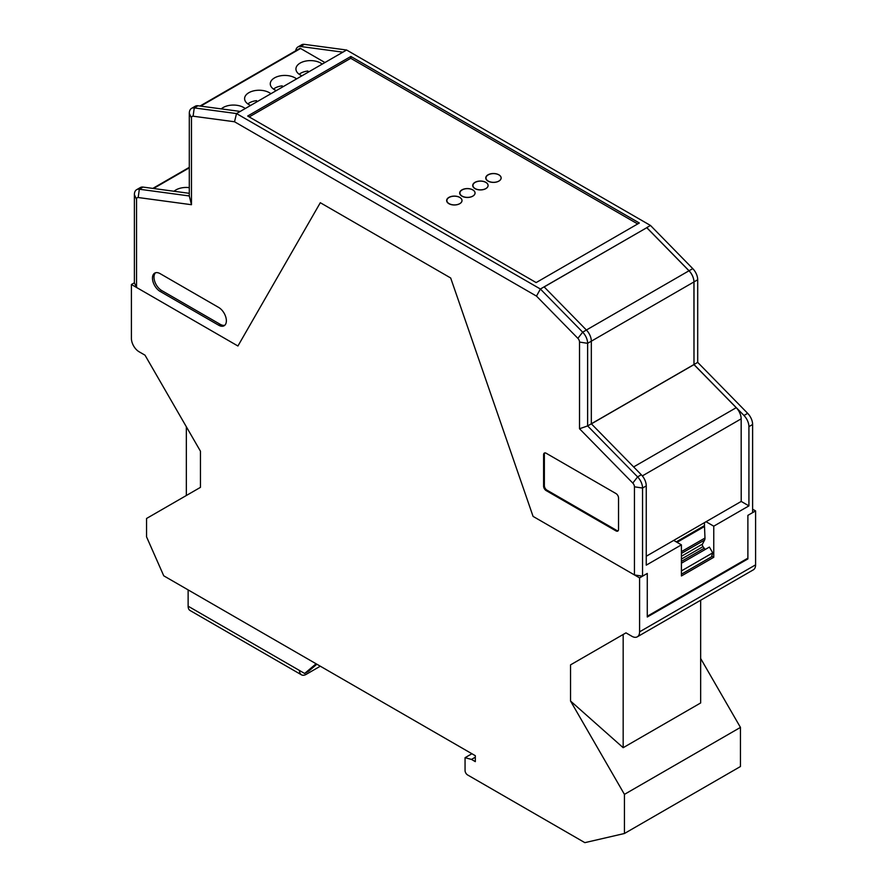 <?xml version="1.0" encoding="UTF-8"?>
<svg xmlns="http://www.w3.org/2000/svg" width="887" height="887" viewBox="0 0 887 887"><rect width="100%" height="100%" fill="white"/><g stroke="black" fill="none" stroke-linecap="round" stroke-linejoin="round"><path stroke-width="1.33" d="M747.22 558.544L747.885 558.921L747.885 515.358L755.591 510.912L755.591 564.853A10.888 6.287 60 0 1 753.329 569.842L637.321 636.811A10.888 6.287 -120 0 0 639.582 631.832L639.582 577.892L533.076 516.4L450.685 277.986L533.076 516.4L634.449 574.931L642.543 576.184L647.277 573.446L639.582 577.892M591.33 423.786L587.626 425.926L587.626 343.324A10.888 6.287 -120 0 0 582.681 332.17L540.394 289.018L544.108 286.867L586.396 330.031A10.888 6.287 60 0 1 591.33 341.173L591.33 423.786L641.312 474.756A10.888 6.287 60 0 1 646.257 485.91L646.257 565.152L681.416 544.851L681.416 575.962L713.758 557.291L713.758 526.179L748.916 505.878L748.916 426.647A10.888 6.287 -120 0 0 743.971 415.482L693.989 364.513L591.33 423.786L697.703 362.373L747.674 413.342A10.888 6.287 60 0 1 752.619 424.496L752.619 512.631L747.885 515.358L747.885 558.156L647.277 616.243L647.277 573.446L647.277 617.008L747.885 558.921M681.416 572.237L681.416 569.742M681.416 553.421L704.611 540.028A5.81 3.348 60 0 0 704.988 538.265A5.81 3.348 60 0 0 704.977 538.032L704.511 526.479L703.746 526.035M681.416 563.223L709.389 547.068L712.727 552.845L711.441 556.848L681.416 574.188M704.611 540.028L702.493 544.097A2.173 1.253 -120 0 0 702.349 544.762A2.173 1.253 -120 0 0 703.014 546.614L704.189 548.244A2.173 1.253 -120 0 0 705.597 549.264M704.511 526.479L677.047 542.334M681.926 570.629L712.727 552.845M752.619 509.205L755.591 510.912M234.512 121.763L236.519 113.569L540.394 289.018L536.48 296.103L234.512 121.763L193.111 116.208A3.626 2.096 -120 0 0 191.47 118.026L191.47 204.709L138.195 197.524A3.626 2.096 -120 0 0 136.543 199.342L136.543 287.466L237.927 345.997L320.307 202.713L237.927 345.997L131.409 284.505L131.409 338.446A10.888 6.287 -120 0 0 139.115 351.773L145.013 355.188L200.451 451.206L200.451 487.362L146.555 518.474L146.555 536.846L163.751 575.818L475.321 755.702L475.321 761.634L471.496 759.416L465.054 757.698L465.054 770.526A3.626 2.096 -120 0 0 467.626 774.972L584.855 842.65L624.437 833.503L624.437 794.375L570.541 701.029L570.541 664.873L625.978 632.863L631.877 636.278A10.888 6.287 -120 0 0 637.321 636.811M320.307 202.713L450.685 277.986L320.307 202.713M186.348 495.5L186.348 426.78M624.437 833.503L740.445 766.523L740.445 727.407L624.437 794.375M700.652 658.476L740.445 727.407M188.133 589.899L188.133 606.198A9.435 5.444 -60 0 0 190.084 610.522L301.469 674.83A9.435 5.444 120 0 0 306.192 674.353L320.307 666.204M301.469 674.83A9.435 5.444 120 0 1 299.518 670.505L304.651 673.466L316.094 663.775M316.87 664.23L308.754 671.093L304.651 673.466M475.321 757.21L471.496 759.416M465.054 757.698L471.917 753.739M700.652 600.255L700.652 702.959L623.173 747.697L570.541 701.029M570.541 664.873L623.173 634.482L623.173 747.697M623.173 634.482L625.978 632.863M131.409 284.505L134.38 282.798L136.543 287.466M200.007 106.041L299.839 48.397A1.452 0.843 60 0 1 300.571 48.475L324.93 62.533M301.957 75.794A14.514 8.382 180 0 1 295.936 68.998A14.514 8.382 180 0 1 300.183 63.066A14.514 8.382 180 0 1 322.225 64.097M276.3 90.607A14.514 8.382 180 0 1 270.269 83.81A14.514 8.382 180 0 1 274.526 77.89A14.514 8.382 180 0 1 296.568 78.91M221.273 108.89A14.514 8.382 180 0 1 223.191 107.515A14.514 8.382 180 0 1 245.233 108.547M250.633 105.431A14.514 8.382 180 0 1 244.601 98.634A14.514 8.382 180 0 1 248.859 92.703A14.514 8.382 180 0 1 270.901 93.723M256.587 101.994L256.587 100.663A13.726 7.928 -0 0 0 247.861 103.923M307.911 72.357L307.911 71.027A13.726 7.928 -0 0 0 299.196 74.286M282.243 87.17L282.243 85.851A13.726 7.928 -0 0 0 273.529 89.099M637.686 223.956L350.742 58.298L249.214 116.918M498.882 181.103A7.695 4.446 180 0 1 490.5 182.068A7.695 4.446 180 0 1 485.754 177.965A7.695 4.446 180 0 1 488.005 174.817A7.695 4.446 180 0 1 496.387 173.863A7.695 4.446 180 0 1 501.144 177.965A7.695 4.446 180 0 1 498.882 181.103M485.843 188.632A7.695 4.446 180 0 1 477.461 189.596A7.695 4.446 180 0 1 472.716 185.494A7.695 4.446 180 0 1 474.966 182.345A7.695 4.446 180 0 1 483.348 181.38A7.695 4.446 180 0 1 488.105 185.494A7.695 4.446 180 0 1 485.843 188.632M472.804 196.16A7.695 4.446 180 0 1 464.422 197.125A7.695 4.446 180 0 1 459.677 193.022A7.695 4.446 180 0 1 461.927 189.873A7.695 4.446 180 0 1 470.31 188.909A7.695 4.446 180 0 1 475.066 193.022A7.695 4.446 180 0 1 472.804 196.16M459.776 203.688A7.695 4.446 180 0 1 451.383 204.653A7.695 4.446 180 0 1 446.638 200.54A7.695 4.446 180 0 1 448.889 197.402A7.695 4.446 180 0 1 457.271 196.437A7.695 4.446 180 0 1 462.027 200.54A7.695 4.446 180 0 1 459.776 203.688M591.396 423.853L693.989 364.612L693.944 281.922A10.888 6.287 -120 0 0 689.055 270.757L646.767 227.604L650.481 225.464L692.758 268.617A10.888 6.287 60 0 1 697.703 279.771L697.703 362.373M544.163 286.933L646.767 227.704L688.999 270.779A10.888 6.287 60 0 1 693.944 281.922L697.703 279.771M646.257 556.249L741.21 501.432L741.166 418.841A10.888 6.287 60 0 0 736.232 407.687L633.628 466.928M693.989 364.624L736.232 407.687M240.233 111.429L236.519 113.569L194.242 107.904A10.888 6.287 -120 0 0 191.559 108.369L195.262 106.229A10.888 6.287 60 0 1 197.945 105.764L240.233 111.429L342.892 52.167L300.604 46.49A10.888 6.287 -120 0 0 297.921 46.956A10.888 6.287 -120 0 0 295.737 50.77M191.47 204.709L189.297 195.96L139.326 189.219A10.888 6.287 -120 0 0 136.631 189.685L140.346 187.545A10.888 6.287 60 0 1 143.029 187.079L189.297 193.322M544.108 286.867L646.767 227.704M342.892 52.167L346.606 50.016L650.481 225.464M639.327 223.003L536.147 282.576L247.673 116.031L350.853 56.458L639.327 223.003M350.853 56.458L350.853 58.354M693.989 364.513L693.989 281.911L587.626 343.324L579.521 342.072A3.626 2.096 -120 0 0 577.88 338.346L582.681 332.17L586.396 330.031M748.916 505.878L741.21 501.432M297.921 46.956L301.635 44.816A10.888 6.287 60 0 1 304.319 44.35L346.606 50.016M642.543 576.184L642.543 488.05A10.888 6.287 -120 0 0 637.598 476.896L587.626 425.926L579.521 428.754L579.521 342.072M713.758 557.291L711.684 556.105M681.416 544.851L673.71 540.405M676.282 541.879L704.511 525.581L704.4 522.687M713.758 526.179L706.052 521.733M536.48 296.103L577.88 338.346M634.449 574.931L634.449 486.797A3.626 2.096 -120 0 0 632.797 483.082L579.521 428.754M218.679 307.445A10.888 6.287 60 0 1 226.373 320.772A10.888 6.287 60 0 1 224.123 325.762A10.888 6.287 60 0 1 218.679 325.219L160.159 291.435A10.888 6.287 60 0 1 152.464 278.108A10.888 6.287 60 0 1 154.715 273.118A10.888 6.287 60 0 1 160.159 273.662L218.679 307.445M543.598 486.143L543.598 454.732A3.626 2.096 60 0 1 544.341 453.069A3.626 2.096 60 0 1 546.159 453.246L615.966 493.549A3.626 2.096 60 0 1 618.538 497.995L618.538 529.406A3.626 2.096 60 0 1 617.784 531.069A3.626 2.096 60 0 1 615.966 530.892L546.159 490.589A3.626 2.096 60 0 1 543.598 486.143L544.363 485.699A3.626 2.096 -120 0 0 546.935 490.145L616.742 530.448A3.626 2.096 -120 0 0 618.128 530.781M136.631 189.685A10.888 6.287 -120 0 0 134.38 194.663L134.38 282.798M189.297 195.96L189.297 113.348L191.47 118.026M191.559 108.369A10.888 6.287 -120 0 0 189.297 113.348M155.535 272.764A10.888 6.287 -120 0 0 153.994 277.21A10.888 6.287 -120 0 0 161.7 290.548L220.22 324.332A10.888 6.287 -120 0 0 224.832 325.219M544.773 452.913A3.626 2.096 -120 0 0 544.363 454.288L544.363 485.699M475.166 188.576A7.551 4.357 0 0 0 483.393 189.519A7.551 4.357 0 0 0 488.061 185.494A7.551 4.357 0 0 0 485.843 182.412A7.551 4.357 0 0 0 477.616 181.458A7.551 4.357 0 0 0 472.959 185.494A7.551 4.357 0 0 0 475.166 188.576M449.099 203.622A7.551 4.357 0 0 0 457.326 204.575A7.551 4.357 0 0 0 461.983 200.54A7.551 4.357 0 0 0 459.776 197.457A7.551 4.357 0 0 0 451.55 196.515A7.551 4.357 0 0 0 446.882 200.54A7.551 4.357 0 0 0 449.099 203.622M462.138 196.105A7.551 4.357 0 0 0 470.365 197.047A7.551 4.357 0 0 0 475.022 193.022A7.551 4.357 0 0 0 472.804 189.94A7.551 4.357 0 0 0 464.577 188.986A7.551 4.357 0 0 0 459.921 193.022A7.551 4.357 0 0 0 462.138 196.105M488.205 181.048A7.551 4.357 0 0 0 496.432 181.99A7.551 4.357 0 0 0 501.1 177.965A7.551 4.357 0 0 0 498.882 174.883A7.551 4.357 0 0 0 490.655 173.941A7.551 4.357 0 0 0 485.998 177.965A7.551 4.357 0 0 0 488.205 181.048M174.063 191.259A14.514 8.382 180 0 1 175.97 189.907A14.514 8.382 180 0 1 189.297 187.645M704.977 538.032L681.416 551.636M702.493 544.097L681.416 556.271M681.416 559.076L703.014 546.614M704.189 548.244L681.416 561.393M755.591 564.853L639.582 631.832M299.518 670.505L188.133 606.198M200.695 106.13L300.571 48.475M688.999 270.779L586.385 330.019M642.332 475.909L741.166 418.841M193.111 116.208L194.242 107.904L197.945 105.764M300.604 46.49L304.319 44.35M692.758 268.617L689.055 270.757M747.674 413.342L743.971 415.482M634.449 486.797L642.543 488.05L646.257 485.91M748.916 426.647L752.619 424.496M641.312 474.756L637.598 476.896L632.797 483.082M138.195 197.524L139.326 189.219L143.029 187.079M134.38 194.663L136.543 199.342M160.159 291.435L161.7 290.548M220.22 324.332L218.679 325.219M543.598 454.732L544.363 454.288M546.159 490.589L546.935 490.145M616.742 530.448L615.966 530.892M153.518 188.487L189.297 167.831M472.959 186.614L472.959 185.494M446.882 201.659L446.882 200.54M459.921 194.131L459.921 193.022M485.998 179.085L485.998 177.965M189.297 167.344L152.83 188.399"/></g></svg>
